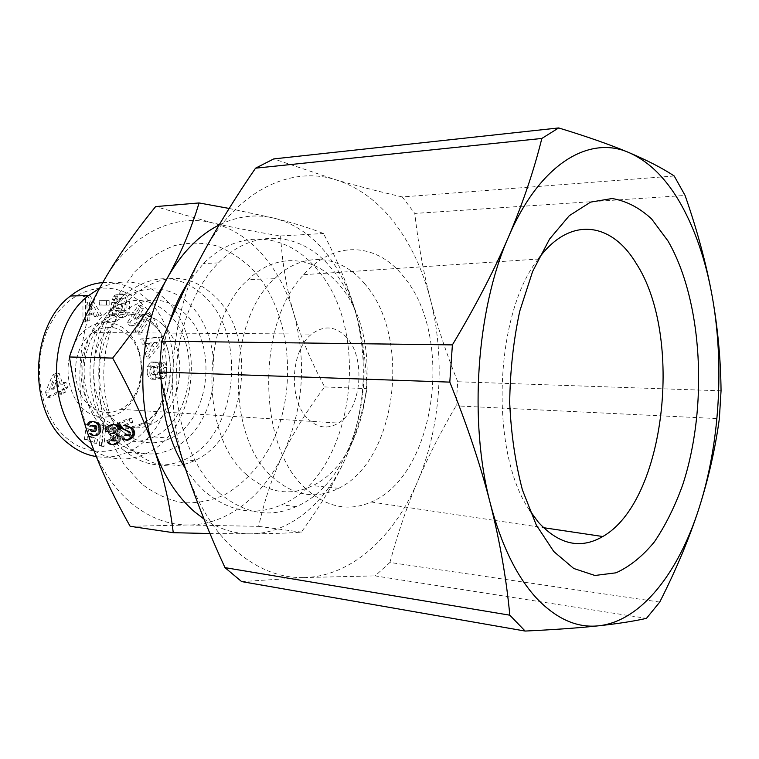 <?xml version="1.0" encoding="UTF-8"?>
<svg xmlns="http://www.w3.org/2000/svg" width="759" height="759" viewBox="0 0 759 759"><rect width="100%" height="100%" fill="white"/><g stroke="black" fill="none" stroke-linecap="round" stroke-linejoin="round"><path stroke-width="0.57" stroke-dasharray="3.79 2.85" d="M124.144 450.514C82.522 418.228 83.794 325.649 126.468 293.126C154.789 272.538 181.249 274.027 205.86 297.594C248.563 339.026 236.096 437.573 184.285 459.764C163.46 469.043 143.413 465.969 124.144 450.514M117.199 441.283C88.357 417.165 80.834 359.301 102.437 322.205C123.632 284.748 165.377 278.724 190.528 305.156C216.011 331.085 221.514 381.853 203.298 417.203C185.471 452.867 145.737 465.969 117.199 441.283M134.229 451.463C92.607 418.959 93.898 325.658 136.601 292.908C164.921 272.168 191.382 273.676 215.964 297.414C258.62 339.15 246.144 438.341 194.361 460.722C173.545 470.096 153.498 467.003 134.229 451.463M529.478 510.086C489.441 452.26 494.223 314.093 538.159 259.17M305.611 488.454C257.491 447.079 255.973 323.524 303.685 274.682C334.804 239.142 377.603 243.06 403.665 276.75C454.565 336.36 436.036 475.21 371.246 502.012C348.495 511.898 326.617 507.382 305.611 488.454M674.21 175.993L402.27 196.942L414.765 213.431L685.083 195.461M241.628 581.584L305.63 577.514C281.741 578.557 258.923 570.018 237.178 551.897C215.461 533.188 198.573 506.481 186.505 471.804C162.711 403.608 170.063 312.101 203.649 252.121C236.618 191.002 290.317 165.585 335.032 179.551C357.812 186.648 377.536 200.945 394.206 222.453C410.695 244.047 422.772 269.749 430.438 299.558C423.484 272.462 418.256 243.753 414.765 213.431M141.942 484.166L124.77 465.352C114.884 450.002 107.351 432.516 102.18 412.905C98.594 392.536 97.845 371.863 99.951 350.886C103.698 330.317 109.979 311.38 118.793 294.084L134.713 271.912C146.99 259.777 160.225 251.02 174.428 245.631C188.801 242.292 202.928 242.377 216.818 245.897C230.243 251.248 242.472 259.407 253.487 270.375C290.792 311.626 298.353 388.437 271.893 443.18C259.882 466.462 244.009 483.739 224.285 495.001C210.86 500.855 196.979 503.416 182.663 502.705C168.394 499.982 154.817 493.805 141.942 484.166M219.636 493.227C193.849 470.219 176.534 426.805 176.192 380.449C175.936 334.083 192.758 288.638 218.497 262.899C253.971 226.856 301.636 232.169 330.782 267.633C387.84 330.905 368.523 475.94 296.304 506.614C269.948 518.274 244.398 513.805 219.636 493.227M185.462 468.664L194.579 481.073L204.721 491.481C229.512 511.898 255.119 516.348 281.523 504.849C353.922 474.584 373.257 330.81 315.991 268.155C286.741 233.041 238.981 227.833 203.488 263.515L187.596 283.183M169.257 323.23C163.735 341.569 161.05 360.677 161.202 380.563M246.561 474.669C199.712 435.846 200.528 320.715 248.288 279.511C277.092 251.552 315.099 255.849 338.988 284.644C386.378 336.721 371.464 458.313 312.717 485.637C289.9 496.671 267.851 493.018 246.561 474.669M364.861 284.008C341.133 254.73 303.306 250.299 274.568 278.733C226.922 320.64 226.03 437.934 272.718 477.335C293.923 495.95 315.877 499.621 338.59 488.341C397.023 460.409 411.919 336.968 364.861 284.008M128.28 335.421C117.18 325.677 105.368 324.729 92.854 332.556C71.412 346.189 69.354 389.386 89.42 405.344C99.287 413.332 109.647 414.651 120.482 409.3C144.03 397.963 148.65 353.352 128.28 335.421M346.54 337.357C335.734 326.057 324.14 324.966 311.75 334.074C290.488 349.965 288.183 400.496 307.917 418.845C317.613 428.029 327.784 429.442 338.438 423.086C361.559 409.642 366.322 358.115 346.54 337.357M122.55 431.349C137.92 443.844 153.973 446.14 170.699 438.237C209.911 420.353 218.649 345.193 185.651 314.198C167.094 296.921 147.218 295.574 126.041 310.146C92.266 334.159 90.226 405.761 122.55 431.349M168.925 314.302C201.951 344.937 193.241 419.243 154.02 436.871C137.284 444.67 121.231 442.383 105.862 430.03C73.557 404.718 75.568 334.036 109.305 310.308C130.472 295.906 150.348 297.234 168.925 314.302M155.197 379.367C152.521 379.196 150.718 377.157 149.779 373.238L150.235 366.322L153.622 362.043L157.54 362.404L159.855 366.227L161.145 372.697L163.166 373.428C164.475 370.288 164.143 368.124 162.17 366.92L161.582 366.939L161.553 362.119L163.014 362.1C164.902 362.546 166.145 364.339 166.733 367.479L166.819 373.4L164.058 378.314L160.576 378.523L158.916 377.214L157.549 374.263L156.221 367.641L154.532 366.578C152.502 369.861 152.692 372.479 155.092 374.424L155.756 374.396L155.785 379.339L155.197 379.367M147.142 373.143C148.081 377.062 149.893 379.092 152.568 379.263L153.157 379.234L153.128 374.301L152.464 374.329C150.054 372.384 149.874 369.775 151.904 366.502L153.584 367.555L154.921 374.168L156.288 377.109L157.948 378.418L161.43 378.21L164.191 373.305L164.105 367.394C163.508 364.263 162.274 362.47 160.386 362.024L158.925 362.052L158.944 366.863L159.532 366.844C161.515 368.039 161.847 370.202 160.528 373.333L158.517 372.603L157.217 366.142L154.912 362.328L150.994 361.967L147.597 366.246L147.142 373.143L149.779 373.238M164.191 373.305L166.819 373.4M164.105 367.394L166.733 367.479M159.494 362.034L162.132 362.109M120.387 298.79L118.812 301.067L114.903 299.796L116.336 296.247L117.683 295.004L122.986 293.951L124.068 294.312C131.117 296.114 131.582 312.812 124.704 317.006L119.865 317.879L115.567 313.733L114.894 315.583L112.228 314.748L114.457 302.3L121.649 304.625L120.871 309.017L117.247 307.86L117.873 310.659L120.14 312.717L122.892 312.196L124.561 310.289L125.785 303.173L122.522 298.648L117.759 298.837L119.884 298.695L123.148 303.211L125.785 303.173M123.148 303.211L121.933 310.317L120.254 312.215L117.512 312.736L115.235 310.678L114.609 307.888L118.233 309.046L119.021 304.663L111.82 302.338L109.6 314.767L112.256 315.602L112.939 313.752L117.237 317.888L122.076 317.015C128.945 312.831 128.48 296.162 121.431 294.369L120.349 294.008L115.045 295.061L113.698 296.304L112.275 299.843L116.174 301.105L117.759 298.837M121.933 310.317L124.561 310.289M115.235 310.678L117.873 310.659M112.939 313.752L115.567 313.733M112.323 299.549L114.96 299.501M163.128 324.947C189.807 349.32 183.242 409.186 151.952 423.92C138.091 430.666 124.818 428.863 112.133 418.532C85.909 397.64 88.101 340.127 115.804 321.408C132.578 310.355 148.347 311.532 163.128 324.947M153.546 324.937C180.244 349.149 173.688 408.617 142.398 423.228C128.537 429.917 115.264 428.123 102.579 417.858C76.374 397.099 78.538 340.004 106.232 321.427C122.996 310.45 138.764 311.617 153.546 324.937M153.09 323.306C134.58 304.748 104.666 309.757 89.79 336.057C74.61 362.1 79.828 402.223 100.264 419.509C120.491 437.193 149.39 428.655 162.549 403.247C175.993 378.077 171.809 341.503 153.09 323.306M83.756 409.405C67.048 395.287 62.826 363.011 75.169 341.948C87.276 320.668 111.858 316.342 127.237 331.351C142.806 346.066 146.335 376.009 135.14 396.502C124.182 417.184 100.292 423.845 83.756 409.405M99.562 288.306C124.011 277.092 146.136 280.953 165.936 299.89C207.805 339.178 195.775 432.962 145.197 454.005C128.005 461.614 110.947 460.523 94.012 450.742M102.75 282.576C119.77 281.58 134.798 287.452 147.863 300.194C189.769 338.96 177.767 431.596 127.189 452.307C117.218 456.757 106.915 458.18 96.289 456.567M142.369 304.198C116.544 278.022 73.784 283.97 52.134 321C30.066 357.66 37.827 414.869 67.399 438.778C96.649 463.246 137.36 450.372 155.595 415.097C174.238 380.136 168.526 329.871 142.369 304.198M229.161 208.45L274.53 218.279C293.923 223.118 310.232 228.193 323.457 233.506C338.191 261.798 348.931 288.173 355.686 312.623C348.988 288.61 338.58 268.107 324.482 251.125C310.222 234.237 293.572 223.288 274.53 218.279C256.172 213.715 237.69 215.964 219.076 225.015M130.14 526.291L188.08 524.991L258.639 526.357C264.559 499.896 272.709 475.808 283.116 454.11C293.534 432.326 307.376 409.936 324.643 386.938C310.972 361.265 300.649 336.626 293.686 313.04C286.712 289.511 282.348 263.828 280.574 235.973C254.303 231.656 231.315 227.216 211.609 222.643C230.793 227.387 247.595 237.842 262.026 254.009C276.304 270.289 286.855 289.957 293.686 313.04C306.93 361.806 303.401 408.826 283.116 454.11C263.335 496.092 227.131 525.162 188.08 524.991C168.213 524.943 149.466 517.809 131.819 503.578C114.239 488.929 100.643 468.664 91.042 442.763C72.114 391.862 77.674 324.956 104.268 279.929C130.368 234.17 173.953 213.298 211.609 222.643L155.623 206.59M204.01 519.061C218.99 529.004 234.531 533.928 250.622 533.833C289.464 533.729 325.364 503.198 344.984 459.432C365.117 412.26 368.684 363.324 355.686 312.623C362.46 337.129 366.227 362.479 366.976 388.655C362.565 413.162 355.24 436.748 344.984 459.432C334.776 482.041 320.213 506.281 301.314 532.144C287.49 533.16 270.593 533.719 250.622 533.833L209.968 533.539M280.574 235.973L323.457 233.506M324.643 386.938L366.976 388.655M258.639 526.357L301.314 532.144M109.514 431.103L110.624 428.057L112.047 427.772L113.205 428.911L113.214 432.326L111.915 433.38L110.463 433.417L111.08 437.146L113.044 437.279L113.679 439.736L112.901 440.799L111.649 440.988L110.349 438.901L106.526 440.78L108.812 443.958L112.607 444.319L116.07 442.744L117.692 440.049L117.247 436.207L115.283 434.565L117.522 431.805L117.228 427.554L115.529 425.144L112.275 424.309L108.565 425.438L106.137 428.152L105.283 431.406L112.142 431.311L107.911 431.615L108.765 428.361L111.194 425.638L115.71 424.48L118.157 425.334L120.14 428.674L120.15 432.013L117.911 434.784L120.245 437.269L120.007 441.178L118.053 443.446L113.489 444.746L111.099 443.977L109.154 441.007L112.977 439.119L114.267 441.216L116.108 440.429L116.184 438.199L115.036 437.165L113.708 437.364L113.091 433.636L115.292 433.218L116.146 430.362L115.377 428.408L113.897 427.962L112.512 429.214L112.142 431.311M90.473 426.862L91.706 425.22L93.86 425.571L94.458 427.345L93.784 430.239L92.94 431.387L91.403 431.624L89.609 429.404L85.976 428.664L84.372 439.309L93.945 443.095L95.122 438.939L88.67 436.359L89.126 433.398L92.351 435.533L94.685 435.41L96.213 434.461L98.3 430.277L97.911 425.571L96.023 423.019L91.735 421.302L88.756 422.042L86.545 424.623L90.473 426.862L93.101 427.061L89.173 424.822L92.162 421.824L95.9 421.824L98.642 423.218L100.131 424.936L100.994 427.715L100.7 431.473L99.457 434.034L96.554 435.827L93.623 435.258L91.744 433.607L91.289 436.586L97.75 439.167L96.573 443.332L87 439.537L88.604 428.873L92.237 429.613L94.021 431.833L95.558 431.596L96.412 430.448L97.086 427.554L96.488 425.771L94.334 425.419L93.101 427.061M45.521 392.08L47.238 397.261L58.073 391.454L58.946 394.13L62.731 392.099L61.849 389.424L65.103 387.688L63.376 382.394L60.122 384.13L56.498 373.048L52.665 375.05L45.521 392.08L48.14 392.213L55.284 375.155L59.117 373.143L62.741 384.253L66.005 382.517L67.722 387.811L64.477 389.557L65.35 392.242L61.574 394.272L60.692 391.587L49.857 397.412L48.14 392.213M101.298 446.358L103.158 425.657L101.146 424.831L99.268 445.552L103.926 446.605L101.896 445.799L103.774 425.031L105.776 425.856L103.926 446.605M132.275 433.361L131.819 430.372L130.605 428.474L123.964 425.078L130.045 422.251L129.068 418.171L117.313 423.598L120.036 427.659L126.924 431.216L128.186 432.905L128.062 434.537L127 435.685L125.643 435.647L124.485 433.835L120.662 436.093L122.93 439.499L125.121 439.973L127.73 439.148L130.776 437.032L132.275 433.361L134.893 433.579L133.404 437.25L129.258 439.831L125.558 439.727L123.29 436.311L127.114 434.044L128.271 435.865L129.628 435.903L130.871 434.082L130.539 432.44L122.664 427.858L119.941 423.797L131.696 418.361L132.673 422.44L126.592 425.277L133.233 428.674L134.438 430.571L134.893 433.579M106.526 305.137L106.497 300.422L99.334 300.308L99.363 305.052L109.154 305.099L101.991 305.014L101.962 300.26L109.125 300.374L109.154 305.099M98.974 315.127L101.602 315.108L97.418 316.882L95.207 312.907L89.799 315.184L89.923 320.061L85.606 321.892L85.539 296.816L89.733 295.109L87.105 295.166L82.911 296.864L82.978 321.892L87.294 320.07L87.171 315.203L92.57 312.936L94.79 316.892L98.974 315.127L87.38 295.631M145.206 353.02L146.838 358.011L160.092 341.977L158.517 337.1L140.624 339.045L142.294 344.14L145.804 343.609L147.891 349.994L145.206 353.02L147.834 353.077L150.519 350.041L148.432 343.647L144.922 344.178L143.252 339.074L161.145 337.119L162.73 342.015L149.466 358.077L147.834 353.077M118.812 301.038L116.184 301.076L118.812 301.067M134.267 319.254L141.07 308.306L138.223 305.203L127.237 322.831L130.197 325.99L141.905 319.776L134.941 331.057L137.796 334.102L148.622 316.531L145.624 313.268L134.267 319.254L136.895 319.245L148.261 313.249L151.259 316.522L140.434 334.131L137.569 331.066L144.542 319.767L132.825 325.99L129.865 322.831L140.861 305.165L143.707 308.277L136.895 319.245M109.628 429.898L112.256 430.106M105.283 431.406L107.911 431.615M105.33 431.046L107.958 431.264M105.529 429.992L108.148 430.201M105.805 429.025L108.423 429.233M106.137 428.152L108.765 428.361M106.639 427.26L109.268 427.459M107.209 426.53L109.837 426.729M107.892 425.894L110.52 426.093M107.958 425.837L110.586 426.036M108.565 425.438L111.194 425.638M109.277 425.078L111.905 425.277M110.093 424.774L112.721 424.974M111.032 424.528L113.66 424.717M111.412 424.433L114.03 424.632M112.275 424.309L114.903 424.509M113.082 424.281L115.71 424.48M113.812 424.366L116.44 424.566M114.476 424.547L117.104 424.736M114.846 424.717L117.474 424.907M115.529 425.144L118.157 425.334M116.136 425.714L118.765 425.913M116.668 426.425L119.296 426.624M116.82 426.7L119.448 426.9M117.228 427.554L119.856 427.753M117.512 428.465L120.14 428.674M117.683 429.433L120.311 429.641M117.711 429.831L120.339 430.04M117.692 430.865L120.32 431.074M117.522 431.805L120.15 432.013M117.474 431.956L120.093 432.165M117.085 432.848L119.713 433.057M116.535 433.607L119.163 433.825M116.089 434.034L118.717 434.252M115.283 434.565L117.911 434.784M115.852 434.85L118.48 435.068M116.525 435.334L119.154 435.552M117.057 435.922L119.685 436.14M117.247 436.207L119.875 436.425M117.617 437.051L120.245 437.269M117.816 438.019L120.444 438.237M117.825 438.095L120.453 438.322M117.844 439.091L120.472 439.319M117.692 440.049L120.32 440.277M117.379 440.951L120.007 441.178M116.905 441.814L119.533 442.042M116.592 442.222L119.21 442.45M116.07 442.744L118.689 442.971M115.434 443.218L118.053 443.446M114.675 443.607L117.303 443.844M113.822 443.968L116.45 444.195M112.863 444.252L115.491 444.48M112.607 444.319L115.235 444.546M111.706 444.47L114.334 444.708M110.871 444.508L113.489 444.746M110.121 444.451L112.74 444.679M109.429 444.262L112.057 444.499M108.812 443.958L111.44 444.195M108.471 443.74L111.099 443.977M107.873 443.199L110.501 443.436M107.351 442.516L109.979 442.753M106.896 441.719L109.524 441.947M106.526 440.78L109.154 441.007M110.349 438.901L112.977 439.119M110.406 439.129L113.034 439.357M110.757 440.125L113.376 440.353M111.184 440.732L113.812 440.96M111.649 440.988L114.267 441.216M112.436 440.998L115.055 441.226M112.901 440.799L115.529 441.026M113.489 440.201L116.108 440.429M113.679 439.736L116.307 439.964M113.746 438.711L116.374 438.939M113.556 437.981L116.184 438.199M113.044 437.279L115.672 437.497M112.408 436.937L115.036 437.165M111.611 436.956L114.239 437.184M111.08 437.146L113.708 437.364M110.463 433.417L113.091 433.636M111.137 433.474L113.765 433.693M111.829 433.408L114.457 433.617M111.915 433.38L114.543 433.598M112.664 433.009L115.292 433.218M113.214 432.326L115.842 432.535M113.3 432.137L115.928 432.345M113.527 431.245L116.155 431.454M113.518 430.154L116.146 430.362M113.47 429.85L116.099 430.059M113.205 428.911L115.823 429.11M112.749 428.209L115.377 428.408L112.721 428.18M112.047 427.772L114.675 427.972M111.269 427.763L113.897 427.962M110.624 428.057L113.252 428.266M110.046 428.712L112.674 428.911M109.884 429.006L112.512 429.214M90.976 425.922L93.604 426.131M86.545 424.623L89.173 424.822M86.782 424.215L89.401 424.414M87.351 423.38L89.97 423.579M87.921 422.725L90.539 422.924M88.063 422.592L90.682 422.782M88.756 422.042L91.374 422.241M89.534 421.624L92.162 421.824M89.923 421.473L92.551 421.672M90.719 421.311L93.338 421.501M91.583 421.292L94.201 421.492M91.735 421.302L94.363 421.492M92.475 421.416L95.093 421.606M93.281 421.624L95.9 421.824M94.135 421.947L96.754 422.146M94.505 422.099L97.133 422.298M95.321 422.535L97.939 422.735M96.023 423.019L98.642 423.218M96.63 423.56L99.249 423.759M97.143 424.158L99.761 424.357M97.503 424.736L100.131 424.936M97.911 425.571L100.539 425.78M98.205 426.501L100.833 426.71M98.366 427.516L100.994 427.715M98.423 428.228L101.051 428.437M98.414 429.262L101.042 429.471M98.3 430.277L100.919 430.486M98.072 431.254L100.7 431.473M97.759 432.165L100.387 432.374M97.342 433.047L99.97 433.266M96.829 433.816L99.457 434.034M96.213 434.461L98.841 434.679M95.52 434.992L98.148 435.211M95.416 435.049L98.034 435.268M94.685 435.41L97.313 435.628M93.926 435.609L96.554 435.827M93.158 435.647L95.776 435.865M92.351 435.533L94.97 435.751M91.526 435.277L94.144 435.495M90.995 435.03L93.623 435.258M90.274 434.556L92.902 434.774M89.742 434.072L92.37 434.29M89.126 433.398L91.744 433.607M88.67 436.359L91.289 436.586M95.122 438.939L97.75 439.167M93.945 443.095L96.573 443.332M84.372 439.309L87 439.537M85.976 428.664L88.604 428.873M89.609 429.404L92.237 429.613M89.809 429.974L92.437 430.182M90.217 430.742L92.845 430.96M90.549 431.112L93.177 431.33M91.241 431.577L93.869 431.786M91.403 431.624L94.021 431.833M92.2 431.691L94.828 431.909M92.94 431.387L95.558 431.596M93.31 431.036L95.938 431.245M93.784 430.239L96.412 430.448M94.182 429.148L96.81 429.357M94.372 428.37L97 428.579M94.458 427.345L97.086 427.554M94.344 426.482L96.962 426.691M94.296 426.368L96.924 426.567M93.86 425.571L96.488 425.771M93.186 425.087L95.814 425.287M92.484 424.964L95.112 425.163M91.706 425.22L94.334 425.419M91.573 425.315L94.201 425.514M47.238 397.261L49.857 397.412M52.665 375.05L55.284 375.155M56.498 373.048L59.117 373.143M60.122 384.13L62.741 384.253M63.376 382.394L66.005 382.517M65.103 387.688L67.722 387.811M61.849 389.424L64.477 389.557M62.731 392.099L65.35 392.242M58.946 394.13L61.574 394.272M58.073 391.454L60.692 391.587M57.077 380.553L53.462 389.196L58.946 386.274L57.077 380.553L54.458 380.43L56.327 386.141L50.844 389.063L54.458 380.43M50.844 389.063L53.462 389.196M56.327 386.141L58.946 386.274M103.158 425.657L105.776 425.856M99.268 445.552L101.896 445.799M101.146 424.831L103.774 425.031M132.275 432.374L134.903 432.583M132.123 434.347L134.751 434.565M132.075 434.509L134.704 434.727M131.772 435.429L134.4 435.647M131.335 436.273L133.963 436.491M130.776 437.032L133.404 437.25M130.586 437.231L133.214 437.45M130.026 437.734L132.654 437.962M129.372 438.218L132 438.436M128.603 438.702L131.231 438.92M127.73 439.148L130.349 439.366M127.512 439.252L130.131 439.47M126.63 439.603L129.258 439.831M125.842 439.841L128.47 440.068M125.121 439.973L127.749 440.201M124.495 439.992L127.123 440.211M124.419 439.983L127.047 440.201M123.641 439.812L126.269 440.04M122.93 439.499L125.558 439.727M122.313 438.996L124.941 439.224M121.971 438.617L124.599 438.844M121.506 437.943L124.134 438.161M121.07 437.099L123.698 437.317M120.662 436.093L123.29 436.311M124.485 433.835L127.114 434.044M124.694 434.347L127.322 434.556M125.159 435.173L127.787 435.391M125.643 435.647L128.271 435.865M126.241 435.846L128.869 436.064M127 435.685L129.628 435.903M127.569 435.286L130.197 435.505M128.062 434.537L130.69 434.746M128.243 433.873L130.871 434.082M128.186 432.905L130.814 433.123M127.91 432.232L130.539 432.44M127.322 431.529L129.95 431.738M126.924 431.216L129.542 431.425M126.307 430.865L128.935 431.074M125.52 430.486L128.148 430.695M124.533 430.068L127.161 430.277M124.438 430.04L127.066 430.249M123.518 429.651L126.146 429.86M122.664 429.262L125.292 429.461M121.886 428.873L124.514 429.072M121.184 428.474L123.812 428.674M120.577 428.057L123.205 428.266M120.036 427.659L122.664 427.858M119.571 427.232L122.199 427.431M119.106 426.738L121.734 426.938M118.556 426.036L121.184 426.235M118.072 425.277L120.7 425.476M117.654 424.461L120.283 424.661M117.313 423.598L119.941 423.797M129.068 418.171L131.696 418.361M130.045 422.251L132.673 422.44M123.964 425.078L126.592 425.277M124.504 425.401L127.132 425.59M125.169 425.723L127.797 425.922M125.444 425.856L128.072 426.046M126.127 426.131L128.755 426.33M127.085 426.454L129.713 426.653M127.17 426.492L129.798 426.691M128.062 426.852L130.69 427.051M128.84 427.222L131.468 427.421M129.533 427.621L132.161 427.82M130.112 428.038L132.74 428.237M130.605 428.474L133.233 428.674M130.918 428.826L133.546 429.034M131.421 429.566L134.049 429.765M131.819 430.372L134.438 430.571M132.094 431.264L134.722 431.473M132.132 431.406L134.76 431.605M106.497 300.422L109.125 300.374M99.363 305.052L101.991 305.014M99.334 300.308L101.962 300.26M94.79 316.892L97.418 316.882M92.57 312.936L95.207 312.907M87.171 315.203L89.799 315.184M87.294 320.07L89.923 320.061M82.978 321.892L85.606 321.892M82.911 296.864L85.539 296.816M89.733 295.109L101.602 315.108M89.486 302.642L89.676 310.175L92.921 308.818L89.486 302.642L86.849 302.68L90.293 308.847L87.038 310.194L86.849 302.68M87.038 310.194L89.676 310.175M90.293 308.847L92.921 308.818M146.838 358.011L149.466 358.077M147.891 349.994L150.519 350.041M145.804 343.609L148.432 343.647M142.294 344.14L144.922 344.178M140.624 339.045L143.252 339.074M158.517 337.1L161.145 337.119M160.092 341.977L162.73 342.015M157.379 342.29L152.018 343.106L153.271 346.939L157.379 342.29L154.741 342.252L150.633 346.891L149.39 343.068L154.741 342.252M149.39 343.068L152.018 343.106M150.633 346.891L153.271 346.939M112.275 299.843L114.903 299.796M113.698 296.304L116.336 296.247M120.349 294.008L122.986 293.951M112.256 315.602L114.894 315.583M109.6 314.767L112.228 314.748M111.82 302.338L114.457 302.3M119.021 304.663L121.649 304.625M118.233 309.046L120.871 309.017M114.609 307.888L117.247 307.86M157.948 378.418L160.576 378.523M153.128 374.301L155.756 374.396M153.157 379.234L155.785 379.339M147.597 366.246L150.235 366.322M150.994 361.967L153.622 362.043M154.438 362.043L157.075 362.119M158.944 366.863L161.582 366.939M158.925 362.052L161.553 362.119M141.07 308.306L143.707 308.277M145.624 313.268L148.261 313.249M148.622 316.531L151.259 316.522M137.796 334.102L140.434 334.131M134.941 331.057L137.569 331.066M141.905 319.776L144.542 319.767M130.197 325.99L132.825 325.99M127.237 322.831L129.865 322.831M138.223 305.203L140.861 305.165M721.05 390.809L457.734 381.739L456.064 405.856L719.352 418.693M659.732 602.086L389.917 562.457L375.126 575.882L646.459 618.357M389.917 562.457C397.697 533.605 406.928 506.585 417.63 481.396C394.718 535.968 352.574 575.607 305.63 577.514L375.126 575.882M457.734 381.739C446.567 354.083 437.469 326.693 430.438 299.558C445.571 358.229 440.856 426.805 417.63 481.396C428.399 456.159 441.216 430.989 456.064 405.856M402.27 196.942C378.305 191.439 355.886 185.651 335.032 179.551L273.724 158.916M106.175 428.095L108.803 428.294M121.431 294.369L124.068 294.312M160.899 378.437L163.536 378.542M156.288 377.109L158.916 377.214M154.921 374.168L157.549 374.263M153.584 367.555L156.221 367.641M151.961 366.474L154.589 366.55M152.464 374.329L155.092 374.424M152.635 379.253L155.263 379.358M154.912 362.328L157.54 362.404M157.217 366.142L159.855 366.227M158.517 372.603L161.145 372.697M160.528 373.333L163.166 373.428M159.532 366.844L162.17 366.92M136.601 292.908L126.468 293.126M303.685 274.682L538.207 259.056M218.497 262.899L203.488 263.515M274.568 278.733L248.288 279.511M92.854 332.556L311.75 334.074M170.699 438.237L154.02 436.871M161.43 378.21L164.058 378.314M117.341 299.074L119.969 299.027M122.892 312.196L120.254 312.215M151.952 423.92L142.398 423.228M145.197 454.005L127.189 452.307M115.804 321.408L106.232 321.427M115.045 295.061L117.683 295.004M122.076 317.015L124.704 317.006M151.904 366.502L154.532 366.578M150.633 362.147L153.271 362.223M160.149 373.665L162.777 373.76M126.041 310.146L109.305 310.308M120.482 409.3L338.438 423.086M338.59 488.341L312.717 485.637M296.304 506.614L281.523 504.849M371.246 502.012L543.472 527.685M194.361 460.722L184.285 459.764"/><path stroke-width="1.14" d="M538.159 259.17L538.245 259.056C569.601 215.717 611.337 221.979 635.985 263.098C683.906 335.895 665.501 501.196 602.769 536.528C580.607 549.469 559.146 544.715 538.406 522.287L529.478 510.086M553.795 551.546L573.757 568.482L594.895 575.474L616.033 572.808C629.799 566.565 642.579 556.252 654.381 541.888C665.406 525.598 674.836 506.632 682.664 484.982C708.346 406.89 702.768 300.82 667.92 240.878L651.62 218.962C639.391 207.681 626.222 200.869 612.115 198.526L590.587 202.112L569.307 215.67L549.554 239.076L532.619 271.466L519.735 311.199C513.445 340.611 510.105 371.094 509.697 402.659C511.092 433.882 515.333 462.99 522.439 489.991L536.281 525.01L553.795 551.546M241.628 581.584L224.987 567.637L509.811 615.188L525.143 631.061L241.628 581.584M558.671 127.939C587.181 136.62 610.682 144.874 629.183 152.682C647.626 160.519 662.635 168.299 674.21 175.993L685.083 195.461C697.255 230.357 706.24 263.715 712.056 295.545C705.718 260.688 695.434 230.413 681.202 204.721C666.8 179.086 649.467 161.743 629.183 152.682C589.382 134.836 539.848 163.394 508.445 237.074C522.799 203.393 533.928 170.519 541.841 138.451L255.555 168.175L273.724 158.916L558.671 127.939L541.841 138.451M452.392 344.89L449.802 382.119L159.324 372.005L161.762 341.18L452.392 344.89C475.305 306.645 493.995 270.716 508.445 237.074C476.472 309.255 468.597 421.473 490.314 503.464C501.329 545.152 516.756 576.764 536.622 598.291C556.489 619.04 577.21 628.205 598.775 625.786C579.345 627.883 554.801 629.638 525.143 631.061M187.596 283.183C179.93 294.966 173.811 308.315 169.257 323.23M161.202 380.563C161.942 414.708 170.025 444.081 185.462 468.664M94.012 450.742L86.213 445.106C45.568 414.234 46.859 326.389 88.566 295.602L99.562 288.306M96.289 456.567C86.241 454.935 76.887 450.561 68.244 443.446C27.637 412.943 28.889 326.361 70.521 295.982C80.558 288.012 91.308 283.543 102.75 282.576M209.968 533.539L173.251 532.685C169.826 504.118 163.375 476.026 153.906 448.417C163.489 475.495 177.046 496.633 194.579 511.832L204.01 519.061M219.076 225.015C198.782 235.299 181.553 252.918 167.407 277.889C180.927 253.354 191.477 228.374 199.067 202.947L155.623 206.59C134.95 232.017 117.835 256.466 104.268 279.929C90.729 303.306 79.116 328.989 69.43 356.977C74.278 387.821 81.479 416.416 91.042 442.763C100.615 469.195 113.641 497.041 130.14 526.291L173.251 532.685M167.407 277.889C140.719 324.985 135.026 395.183 153.906 448.417C144.476 420.875 130.728 390.762 112.674 358.087C135.69 329.083 153.935 302.348 167.407 277.889M199.067 202.947L229.161 208.45M69.43 356.977L112.674 358.087M719.352 418.693L721.05 390.809C720.756 359.168 717.758 327.423 712.056 295.545C724.551 364.197 719.798 443.768 699.02 508.255C689.39 538.131 676.297 569.411 659.732 602.086L646.459 618.357C634.04 621.185 618.149 623.661 598.775 625.786C641.137 621.194 678.508 572.618 699.02 508.255C708.555 478.331 715.329 448.474 719.352 418.693M255.555 168.175C236.182 196.296 218.877 224.275 203.649 252.121C188.507 279.91 174.551 309.587 161.762 341.18M509.811 615.188C506.405 578.756 499.906 541.509 490.314 503.464C480.618 465.457 467.108 425.002 449.802 382.119M159.324 372.005C166.838 407.099 175.898 440.362 186.505 471.804C197.198 503.312 210.025 535.256 224.987 567.637M88.566 295.602L70.521 295.982M543.472 527.685L602.769 536.528"/></g></svg>
